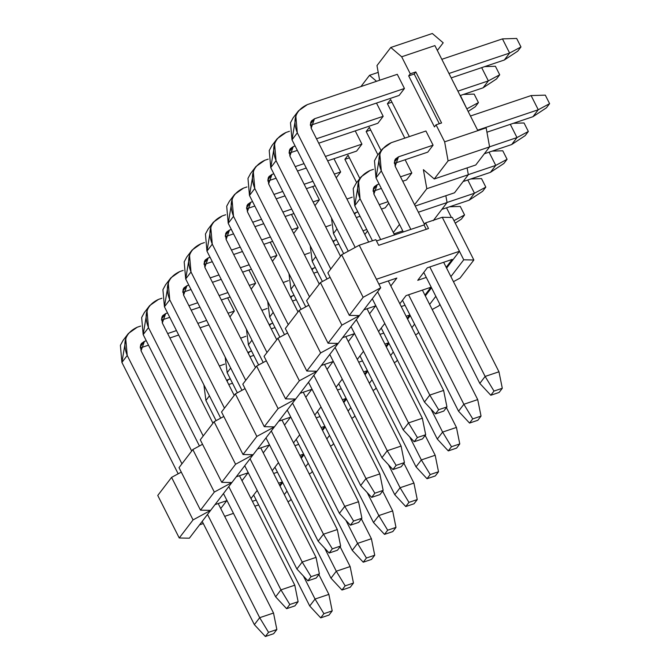 <?xml version="1.0" encoding="UTF-8"?>
<svg xmlns="http://www.w3.org/2000/svg" width="670" height="670" viewBox="0 0 670 670"><rect width="100%" height="100%" fill="white"/><g stroke="black" fill="none" stroke-linecap="round" stroke-linejoin="round"><path stroke-width="1" d="M434.889 45.602L477.852 130.642L434.889 45.602L401.682 56.791L390.794 47.486L376.984 65.568L379.63 80.258L376.984 65.568L390.794 47.486L401.682 56.791L410.274 73.8L401.682 56.791L434.889 45.602M393.315 232.54L399.513 224.433L393.315 232.54M414.579 204.719L426.815 188.706L423.381 169.661L434.26 178.965L448.079 160.875L444.637 141.831L436.044 124.821L434.453 126.915L408.675 75.886L410.274 73.8L415.81 71.933L441.58 122.962L436.044 124.821L444.637 141.831L486.152 127.853L444.637 141.831L448.079 160.875L434.26 178.965L423.381 169.661L426.815 188.706L414.579 204.719M376.54 81.296L369.538 75.308L360.946 86.547L369.538 75.308L376.54 81.296M433.088 145.181L427.77 152.14L433.088 145.181L425.927 131.01L433.088 145.181L398.491 156.839L433.088 145.181M298.452 110.877L293.133 117.836L290.487 122.736L292.003 139.821L297.312 132.861L355.192 247.431L297.312 132.861L295.805 115.784L298.452 110.877L307.337 104.612L397.285 74.311L404.446 88.482L399.127 95.441L404.446 88.482L397.285 74.311L307.337 104.612C295.495 110.181 292.162 119.595 297.312 132.861L292.003 139.821L348.258 251.191L292.003 139.821L296.232 114.687M411.824 173.011L406.506 179.962L411.824 173.011L405.132 159.761L411.824 173.011L400.493 176.821L411.824 173.011M376.498 103.063L383.181 116.312L377.872 123.263L383.181 116.312L376.498 103.063M404.797 138.12L387.419 103.708L390.602 99.537L409.328 136.596L390.602 99.537L387.419 103.708L404.797 138.12M388.776 203.169L385.25 207.792L388.776 203.169M355.234 130.893L361.926 144.134L356.608 151.093L361.926 144.134L355.234 130.893M377.93 154.845L366.155 131.538L369.346 127.359L381.113 150.666L369.346 127.359L366.155 131.538L377.93 154.845M367.512 230.999L364.849 234.492L367.512 230.999M333.97 158.715L340.661 171.964L336.206 177.793L340.661 171.964L333.97 158.715M356.666 182.667L344.891 159.359L348.082 155.189L359.857 178.496L348.082 155.189L344.891 159.359L356.666 182.667M312.714 186.545L319.397 199.786L314.942 205.623L319.397 199.786L312.714 186.545M291.45 214.367L298.142 227.616L293.686 233.445L298.142 227.616L291.45 214.367M270.186 242.197L276.878 255.438L272.422 261.275L276.878 255.438L270.186 242.197M248.93 270.018L255.613 283.268L251.158 289.097L255.613 283.268L248.93 270.018M227.666 297.849L234.358 311.089L229.902 316.927L234.358 311.089L227.666 297.849M437.343 50.459L443.197 42.805L432.318 33.5L390.794 47.486L432.318 33.5L443.197 42.805L437.343 50.459M424.688 224.14L424.579 223.554L424.688 224.14M425.324 223.303L424.16 223.688L425.324 223.303M402.779 230.89L393.985 233.855L402.779 230.89M433.256 220.631L447.074 202.549L418.365 212.214L447.074 202.549L445.843 195.724L447.074 202.549L433.256 220.631M454.511 192.801L415.241 206.033L454.511 192.801L468.33 174.719L426.815 188.706L468.33 174.719L467.099 167.902L468.33 174.719L454.511 192.801M475.775 164.979L434.26 178.965L475.775 164.979L489.594 146.898L448.079 160.875L489.594 146.898L486.152 127.853L489.594 146.898L475.775 164.979M434.453 126.915L436.044 124.821L441.58 122.962L415.81 71.933L410.274 73.8L408.675 75.886L434.453 126.915M439.319 123.724L414.211 74.018L408.675 75.886L414.211 74.018L415.81 71.933L414.211 74.018L439.319 123.724M378.215 72.385L369.538 75.308L378.215 72.385M391.942 102.183L387.419 103.708L391.942 102.183M370.678 130.014L366.155 131.538L370.678 130.014M349.422 157.835L344.891 159.359L349.422 157.835M305.595 466.772L308.259 463.28L305.595 466.772M303.962 454.771L301.299 458.263L303.962 454.771M311.215 472.869L309.222 473.95L311.215 472.869L312.354 471.379L311.215 472.869M322.555 430.442L325.226 426.949L322.555 430.442M343.819 402.611L346.491 399.119L343.819 402.611M365.083 374.79L367.746 371.297L365.083 374.79M386.339 346.968L389.01 343.467L386.339 346.968M407.603 319.138L410.274 315.645L407.603 319.138M425.333 295.931L431.53 287.815L425.333 295.931M446.597 268.101L459.444 251.292L376.414 279.256L459.444 251.292L446.597 268.101M199.593 524.794L203.295 523.546L199.593 524.794M224.684 516.344L233.478 513.379L224.684 516.344M254.86 506.177L258.654 504.904L254.86 506.177M280.035 486.093L282.707 482.601L280.035 486.093M378.868 284.113L396.858 278.058L390.836 285.939L396.858 278.058L378.868 284.113M427.301 267.799L452.217 259.407L446.187 267.297L452.217 259.407L427.301 267.799L417.737 280.32L427.301 267.799M426.288 277.439L417.737 280.32L426.288 277.439M363.835 309.841L375.594 305.88L369.572 313.769L375.594 305.88L363.835 309.841M406.045 295.621L430.952 287.237L424.931 295.118L430.952 287.237L406.045 295.621L399.831 303.753L406.045 295.621M405.032 305.269L401.238 306.542L405.032 305.269M342.579 337.663L354.338 333.702L348.308 341.591L354.338 333.702L342.579 337.663M406.146 316.257L409.688 315.059L407.192 318.325L409.688 315.059L406.146 316.257M383.768 333.091L379.982 334.364L383.768 333.091M378.567 331.583L384.764 323.468L378.567 331.583M321.315 365.493L333.074 361.532L327.052 369.421L333.074 361.532L321.315 365.493M384.882 344.078L388.433 342.881L385.928 346.156L388.433 342.881L384.882 344.078M362.503 360.912L358.718 362.194L362.503 360.912M357.311 359.405L363.509 351.298L357.311 359.405M300.051 393.315L311.81 389.354L305.788 397.243L311.81 389.354L300.051 393.315M363.626 371.909L367.168 370.711L364.673 373.977L367.168 370.711L363.626 371.909M341.248 388.742L337.454 390.015L341.248 388.742M336.047 387.235L342.244 379.12L336.047 387.235M278.795 421.145L290.554 417.184L284.524 425.065L290.554 417.184L278.795 421.145M342.362 399.73L345.904 398.533L343.409 401.807L345.904 398.533L342.362 399.73M319.984 416.564L316.198 417.846L319.984 416.564M314.783 415.057L320.98 406.95L314.783 415.057M257.531 448.967L269.29 445.006L263.268 452.895L269.29 445.006L257.531 448.967M321.097 427.56L324.649 426.363L322.144 429.629L324.649 426.363L321.097 427.56M298.72 444.394L294.934 445.667L298.72 444.394M293.527 442.878L299.724 434.771L293.527 442.878M236.267 476.797L248.026 472.836L242.004 480.717L248.026 472.836L236.267 476.797M299.842 455.382L303.384 454.185L300.889 457.459L303.384 454.185L299.842 455.382M277.464 472.216L273.67 473.497L277.464 472.216M272.263 470.708L278.46 462.602L272.263 470.708M215.011 504.619L226.77 500.657L220.74 508.547L226.77 500.657L215.011 504.619M278.578 483.204L282.12 482.015L279.625 485.281L282.12 482.015L278.578 483.204M256.2 500.046L252.414 501.319L256.2 500.046M250.999 498.53L257.196 490.423L250.999 498.53M157.76 495.465L171.579 477.375L181.277 472.116L171.579 477.375L157.76 495.465L179.242 537.985L157.76 495.465M179.024 467.635L192.834 449.553L202.541 444.285L192.834 449.553L179.024 467.635L200.498 510.163L179.024 467.635M200.28 439.813L214.099 421.732L223.805 416.464L214.099 421.732L200.28 439.813L221.762 482.333L200.28 439.813M221.544 411.983L235.363 393.901L245.061 388.634L235.363 393.901L221.544 411.983L243.026 454.511L221.544 411.983M242.808 384.161L256.618 366.08L266.325 360.812L256.618 366.08L242.808 384.161L264.281 426.681L242.808 384.161M264.064 356.331L277.882 338.25L287.589 332.982L277.882 338.25L264.064 356.331L285.546 398.859L264.064 356.331M285.328 328.509L299.147 310.428L308.845 305.16L299.147 310.428L285.328 328.509L306.81 371.029L285.328 328.509M306.592 300.679L320.402 282.598L330.109 277.33L320.402 282.598L306.592 300.679L328.066 343.208L306.592 300.679M327.848 272.858L341.666 254.776L359.229 245.237L375.837 239.651L359.229 245.237L380.711 287.765L189.359 538.194L179.242 537.985L193.061 519.903L171.579 477.375L193.061 519.903L210.614 510.373L200.498 510.163L214.316 492.073L192.834 449.553L214.316 492.073L231.879 482.542L221.762 482.333L235.58 464.251L214.099 421.732L235.58 464.251L253.143 454.721L243.026 454.511L256.845 436.421L235.363 393.901L256.845 436.421L274.399 426.891L264.281 426.681L278.1 408.6L256.618 366.08L278.1 408.6L295.663 399.069L285.546 398.859L299.364 380.769L277.882 338.25L299.364 380.769L316.927 371.239L306.81 371.029L320.628 352.948L299.147 310.428L320.628 352.948L338.183 343.417L328.066 343.208L341.884 325.126L320.402 282.598L341.884 325.126L359.447 315.587L349.33 315.377L327.848 272.858L349.33 315.377L363.148 297.296L341.666 254.776L327.848 272.858M376.507 240.974L424.06 224.953L425.651 222.867L442.259 217.273L452.376 217.482L442.259 217.273L425.651 222.867L428.515 228.537L378.701 245.321L375.837 239.651L378.701 245.321L428.515 228.537L425.651 222.867L424.06 224.953L376.507 240.974M332.471 445.039L330.478 446.119L332.471 445.039L333.61 443.548L332.471 445.039M326.851 438.942L329.523 435.45L326.851 438.942M348.115 411.12L350.787 407.628L348.115 411.12M369.379 383.29L372.043 379.798L369.379 383.29M390.635 355.469L393.307 351.976L390.635 355.469M411.899 327.647L414.571 324.146L411.899 327.647M429.629 304.431L435.827 296.324L429.629 304.431M450.893 276.609L463.741 259.793L442.259 217.273L463.741 259.793L473.857 260.002L452.376 217.482L473.857 260.002L460.039 278.084L453.448 281.668L460.039 278.084L473.857 260.002L463.741 259.793L450.893 276.609M284.331 494.594L287.003 491.102L284.331 494.594M376.414 279.256L359.229 245.237L341.666 254.776L363.148 297.296L380.711 287.765L376.414 279.256M426.254 229.299L424.06 224.953L426.254 229.299M439.922 304.423L438.783 305.914L432.183 309.49L438.783 305.914L439.922 304.423M418.658 332.245L417.519 333.735L415.526 334.824L417.519 333.735L418.658 332.245M397.394 360.075L396.255 361.566L394.262 362.646L396.255 361.566L397.394 360.075M376.138 387.897L374.999 389.387L373.006 390.476L374.999 389.387L376.138 387.897M354.874 415.727L353.735 417.217L351.742 418.298L353.735 417.217L354.874 415.727M291.09 499.2L289.951 500.691L287.958 501.771L289.951 500.691L291.09 499.2M380.711 287.765L363.148 297.296L349.33 315.377L359.447 315.587L380.711 287.765M359.447 315.587L341.884 325.126L328.066 343.208L338.183 343.417L359.447 315.587M338.183 343.417L320.628 352.948L306.81 371.029L316.927 371.239L338.183 343.417M316.927 371.239L299.364 380.769L285.546 398.859L295.663 399.069L316.927 371.239M295.663 399.069L278.1 408.6L264.281 426.681L274.399 426.891L295.663 399.069M274.399 426.891L256.845 436.421L243.026 454.511L253.143 454.721L274.399 426.891M253.143 454.721L235.58 464.251L221.762 482.333L231.879 482.542L253.143 454.721M231.879 482.542L214.316 492.073L200.498 510.163L210.614 510.373L231.879 482.542M210.614 510.373L193.061 519.903L179.242 537.985L189.359 538.194L210.614 510.373M276.852 629.532L268.544 632.329L265.362 636.5L273.661 633.703L276.852 629.532L273.661 633.703L265.362 636.5L268.544 632.329L276.852 629.532L273.519 613.033L276.852 629.532M273.519 613.033L259.684 617.69L268.544 632.329L259.684 617.69L254.366 624.649L265.362 636.5L254.366 624.649L259.684 617.69L207.516 514.426L259.684 617.69L273.519 613.033L218.211 503.538L273.519 613.033M128.364 333.484L123.045 340.444L120.399 345.343L121.907 362.428L127.225 355.469L125.709 338.384L128.364 333.484L137.241 327.22L140.65 326.064L137.241 327.22C125.407 332.781 122.066 342.203 127.225 355.469L181.947 463.807L127.225 355.469L121.907 362.428L178.17 473.799L121.907 362.428L126.136 337.295M202.206 521.377L254.366 624.649L202.206 521.377M208.873 324.841L200.079 327.806L208.873 324.841M178.689 335.008L169.895 337.965L178.689 335.008M148.514 345.176L140.223 347.965L148.514 345.176M141.06 350.812L191.695 451.044L141.06 350.812L144.402 341.39L146.278 340.754L144.402 341.39L140.206 346.884L144.402 341.39L141.445 343.476L140.558 345.117L141.06 350.812M167.667 333.551L176.461 330.595L167.667 333.551M197.843 323.384L206.645 320.428L197.843 323.384M228.026 313.225L234.358 311.089L228.026 313.225M298.116 601.702L289.809 604.499L286.618 608.678L294.926 605.881L298.116 601.702L294.926 605.881L286.618 608.678L289.809 604.499L298.116 601.702L294.783 585.203L298.116 601.702M294.783 585.203L280.948 589.868L289.809 604.499L280.948 589.868L275.63 596.828L286.618 608.678L275.63 596.828L280.948 589.868L228.78 486.596L280.948 589.868L294.783 585.203L239.475 475.717L294.783 585.203M149.619 305.662L144.31 312.614L141.655 317.521L143.171 334.598L148.489 327.647L146.973 310.562L149.619 305.662L158.505 299.389L161.914 298.242L158.505 299.389C146.671 304.959 143.33 314.381 148.489 327.647L203.211 435.977L148.489 327.647L143.171 334.598L199.434 445.977L143.171 334.598L147.4 309.465M223.462 493.556L275.63 596.828L223.462 493.556M230.137 297.011L221.334 299.976L230.137 297.011M199.953 307.178L191.159 310.143L199.953 307.178M169.77 317.346L161.487 320.134L169.77 317.346M162.324 322.982L212.96 423.222L162.324 322.982L165.666 313.568L167.542 312.932L165.666 313.568L161.462 319.062L165.666 313.568L162.701 315.654L161.822 317.287L162.324 322.982M188.923 305.729L197.725 302.765L188.923 305.729M219.107 295.562L227.909 292.597L219.107 295.562M249.29 285.395L255.613 283.268L249.29 285.395M319.372 573.88L311.073 576.677L307.882 580.848L316.181 578.051L319.372 573.88L316.181 578.051L307.882 580.848L311.073 576.677L319.372 573.88L316.047 557.381L319.372 573.88M316.047 557.381L302.203 562.038L311.073 576.677L302.203 562.038L296.894 568.997L307.882 580.848L296.894 568.997L302.203 562.038L250.044 458.774L302.203 562.038L316.047 557.381L260.739 447.887L316.047 557.381M170.883 277.832L165.565 284.792L162.919 289.691L164.435 306.776L169.745 299.817L168.237 282.74L170.883 277.832L179.769 271.568L183.178 270.412L179.769 271.568C167.927 277.137 164.594 286.551 169.745 299.817L224.475 408.156L169.745 299.817L164.435 306.776L220.69 418.147L164.435 306.776L168.664 281.643M244.726 465.734L296.894 568.997L244.726 465.734M251.401 269.189L242.599 272.154L251.401 269.189M221.217 279.356L212.415 282.321L221.217 279.356M191.034 289.524L182.751 292.313L191.034 289.524M183.588 295.16L234.224 395.392L183.588 295.16L186.922 285.738L188.806 285.102L186.922 285.738L182.726 291.232L186.922 285.738L183.965 287.832L183.077 289.465L183.588 295.16M210.187 277.899L218.981 274.943L210.187 277.899M240.371 267.732L249.165 264.776L240.371 267.732M270.554 257.573L276.878 255.438L270.554 257.573M340.636 546.05L332.328 548.847L329.146 553.026L337.446 550.229L340.636 546.05L337.446 550.229L329.146 553.026L332.328 548.847L340.636 546.05L337.303 529.551L340.636 546.05M337.303 529.551L323.468 534.216L332.328 548.847L323.468 534.216L318.149 541.176L329.146 553.026L318.149 541.176L323.468 534.216L271.3 430.944L323.468 534.216L337.303 529.551L281.995 420.065L337.303 529.551M192.148 250.01L186.83 256.962L184.183 261.87L185.691 278.946L191.009 271.995L189.493 254.91L192.148 250.01L201.025 243.738L204.434 242.59L201.025 243.738C189.191 249.307 185.85 258.729 191.009 271.995L245.731 380.326L191.009 271.995L185.691 278.946L241.954 390.325L185.691 278.946L189.92 253.821M265.99 437.904L318.149 541.176L265.99 437.904M272.656 241.359L263.863 244.324L272.656 241.359M242.473 251.526L233.679 254.491L242.473 251.526M212.298 261.694L204.007 264.483L212.298 261.694M204.844 267.33L255.479 367.57L204.844 267.33L208.186 257.916L210.062 257.28L208.186 257.916L203.99 263.411L208.186 257.916L205.229 260.002L204.342 261.635L204.844 267.33M231.452 250.078L240.245 247.113L231.452 250.078M261.627 239.91L270.429 236.946L261.627 239.91M291.81 229.743L298.142 227.616L291.81 229.743M361.901 518.228L353.592 521.025L350.402 525.196L358.71 522.399L361.901 518.228L358.71 522.399L350.402 525.196L353.592 521.025L361.901 518.228L358.567 501.73L361.901 518.228M358.567 501.73L344.732 506.386L353.592 521.025L344.732 506.386L339.414 513.346L350.402 525.196L339.414 513.346L344.732 506.386L292.564 403.122L344.732 506.386L358.567 501.73L303.259 392.235L358.567 501.73M213.403 222.18L208.094 229.14L205.439 234.039L206.955 251.124L212.273 244.165L210.757 227.088L213.403 222.18L222.289 215.916L225.698 214.76L222.289 215.916C210.455 221.485 207.114 230.899 212.273 244.165L266.995 352.504L212.273 244.165L206.955 251.124L263.218 362.495L206.955 251.124L211.184 225.991M287.246 410.082L339.414 513.346L287.246 410.082M293.921 213.537L285.118 216.502L293.921 213.537M263.737 223.705L254.943 226.669L263.737 223.705M233.554 233.872L225.271 236.661L233.554 233.872M226.108 239.508L276.743 339.74L226.108 239.508L229.45 230.086L231.326 229.458L229.45 230.086L225.246 235.58L229.45 230.086L226.485 232.18L225.606 233.813L226.108 239.508M252.707 222.247L261.509 219.291L252.707 222.247M282.891 212.089L291.693 209.124L282.891 212.089M313.074 201.921L319.397 199.786L313.074 201.921M383.156 490.398L374.857 493.195L371.666 497.375L379.965 494.577L383.156 490.398L379.965 494.577L371.666 497.375L374.857 493.195L383.156 490.398L379.831 473.899L383.156 490.398M379.831 473.899L365.988 478.564L374.857 493.195L365.988 478.564L360.678 485.524L371.666 497.375L360.678 485.524L365.988 478.564L313.828 375.292L365.988 478.564L379.831 473.899L324.523 364.413L379.831 473.899M234.667 194.359L229.349 201.31L226.703 206.218L228.219 223.294L233.528 216.343L232.021 199.258L234.667 194.359L243.553 188.086L246.962 186.938L243.553 188.086C231.711 193.655 228.378 203.077 233.528 216.343L288.259 324.674L233.528 216.343L228.219 223.294L284.474 334.673L228.219 223.294L232.448 198.169M308.51 382.252L360.678 485.524L308.51 382.252M315.185 185.707L306.383 188.672L315.185 185.707M285.001 195.875L276.199 198.839L285.001 195.875M254.818 206.042L246.535 208.839L254.818 206.042M247.372 211.678L298.008 311.918L247.372 211.678L250.706 202.265L252.59 201.628L250.706 202.265L246.51 207.759L250.706 202.265L247.749 204.35L246.862 205.983L247.372 211.678M273.971 194.426L282.765 191.461L273.971 194.426M304.155 184.258L312.949 181.294L304.155 184.258M334.338 174.091L340.661 171.964L334.338 174.091M404.42 462.576L396.112 465.374L392.93 469.544L401.229 466.747L404.42 462.576L401.229 466.747L392.93 469.544L396.112 465.374L404.42 462.576L401.087 446.078L404.42 462.576M401.087 446.078L387.252 450.743L396.112 465.374L387.252 450.743L381.934 457.694L392.93 469.544L381.934 457.694L387.252 450.743L335.084 347.47L387.252 450.743L401.087 446.078L345.779 336.583L401.087 446.078M255.932 166.529L250.614 173.488L247.967 178.388L249.475 195.472L254.793 188.513L253.277 171.436L255.932 166.529L264.809 160.264L268.218 159.117L264.809 160.264C252.975 165.833 249.634 175.247 254.793 188.513L309.515 296.852L254.793 188.513L249.475 195.472L305.738 306.843L249.475 195.472L253.704 170.339M329.774 354.43L381.934 457.694L329.774 354.43M356.608 151.093L327.647 160.85L356.608 151.093M306.257 168.053L297.463 171.017L306.257 168.053M276.082 178.22L267.791 181.009L276.082 178.22M268.628 183.856L319.263 284.088L268.628 183.856L271.97 174.435L273.846 173.806L271.97 174.435L267.774 179.929L271.97 174.435L269.013 176.528L268.126 178.161L268.628 183.856M295.236 166.604L304.029 163.639L295.236 166.604M325.411 156.437L361.926 144.134L325.411 156.437M466.814 108.8L460.407 95.467L466.814 108.8M463.489 94.428L474.151 94.102L478.439 102.602L475.256 106.773L478.439 102.602L467.099 108.708L478.439 102.602L474.151 94.102L463.489 94.428M468.163 111.455L475.256 106.773L468.163 111.455M425.685 434.746L417.377 437.544L414.186 441.723L422.494 438.925L425.685 434.746L422.494 438.925L414.186 441.723L417.377 437.544L425.685 434.746L422.351 418.248L425.685 434.746M422.351 418.248L408.516 422.912L417.377 437.544L408.516 422.912L403.198 429.872L414.186 441.723L403.198 429.872L408.516 422.912L356.348 319.649L408.516 422.912L422.351 418.248L367.043 308.761L422.351 418.248M277.187 138.707L271.878 145.658L269.223 150.566L270.739 167.642L276.057 160.691L274.541 143.606L277.187 138.707L286.073 132.434L289.482 131.286L286.073 132.434C274.239 138.003 270.898 147.425 276.057 160.691L330.779 269.022L276.057 160.691L270.739 167.642L327.002 279.022L270.739 167.642L274.968 142.517M351.03 326.6L403.198 429.872L351.03 326.6M483.045 87.837L460.131 95.559L483.045 87.837L496.512 78.951L499.703 74.78L496.512 78.951L483.045 87.837L488.363 80.886L481.671 67.637L488.363 80.886L483.045 87.837M377.872 123.263L318.727 143.187L377.872 123.263M297.338 150.39L289.055 153.187L297.338 150.39M289.892 156.026L340.528 256.267L289.892 156.026L293.234 146.613L295.11 145.976L293.234 146.613L289.03 152.107L293.234 146.613L290.269 148.698L289.39 150.331L289.892 156.026M316.491 138.774L383.181 116.312L316.491 138.774M457.895 91.145L488.363 80.886L457.895 91.145M484.753 66.598L495.406 66.271L499.703 74.78L488.363 80.886L499.703 74.78L495.406 66.271L484.753 66.598M446.94 406.925L438.641 409.722L435.45 413.892L443.749 411.095L446.94 406.925L443.749 411.095L435.45 413.892L438.641 409.722L446.94 406.925L443.615 390.426L446.94 406.925M443.615 390.426L429.772 395.091L438.641 409.722L429.772 395.091L424.462 402.042L435.45 413.892L424.462 402.042L429.772 395.091L377.612 291.819L429.772 395.091L443.615 390.426L388.307 280.939L443.615 390.426M372.294 298.778L424.462 402.042L372.294 298.778M504.309 60.015L451.212 77.896L504.309 60.015L517.776 51.121L520.967 46.95L517.776 51.121L504.309 60.015L509.619 53.056L502.458 38.885L441.815 59.312L502.458 38.885L516.67 38.45L520.967 46.95L509.619 53.056L504.309 60.015M399.127 95.441L310.319 125.357L399.127 95.441M311.156 128.205L368.668 242.063L311.156 128.205L314.49 118.783L404.446 88.482L314.49 118.783L310.294 124.277L314.49 118.783L311.533 120.876L310.646 122.51L311.156 128.205M448.975 73.482L509.619 53.056L448.975 73.482M509.619 53.056L520.967 46.95L516.67 38.45L502.458 38.885L509.619 53.056M332.203 610.881L323.903 613.678L320.712 617.857L329.02 615.06L332.203 610.881L329.02 615.06L320.712 617.857L323.903 613.678L332.203 610.881L328.878 594.382L332.203 610.881M328.878 594.382L315.042 599.047L323.903 613.678L315.042 599.047L309.724 606.007L320.712 617.857L309.724 606.007L315.042 599.047L303.409 576.033L315.042 599.047L328.878 594.382L318.861 574.55L328.878 594.382M209.434 395.861L205.908 400.476L216.092 420.643L205.908 400.476L203.915 384.94L205.908 400.476L209.434 395.861M253.67 495.038L309.724 606.007L253.67 495.038M232.507 383.223L228.713 384.496L232.507 383.223M226.628 380.359L230.279 378.81L228.395 379.438L227.055 381.205L228.395 379.438L226.628 380.359M224.651 364.12L219.375 366.004L224.651 364.12M353.467 583.059L345.167 585.856L341.976 590.027L350.276 587.23L353.467 583.059L350.276 587.23L341.976 590.027L345.167 585.856L353.467 583.059L350.142 566.56L353.467 583.059M350.142 566.56L336.298 571.217L345.167 585.856L336.298 571.217L330.988 578.177L341.976 590.027L330.988 578.177L336.298 571.217L324.674 548.202L336.298 571.217L350.142 566.56L340.117 546.728L350.142 566.56M230.689 368.031L227.164 372.654L237.356 392.821L227.164 372.654L225.179 357.118L227.164 372.654L230.689 368.031M274.934 467.216L330.988 578.177L274.934 467.216M253.771 355.393L249.977 356.675L253.771 355.393M247.883 352.537L251.535 350.979L249.659 351.616L248.31 353.375L249.659 351.616L247.883 352.537M245.907 336.29L240.631 338.174L245.907 336.29M374.731 555.229L366.423 558.026L363.241 562.205L371.54 559.408L374.731 555.229L371.54 559.408L363.241 562.205L366.423 558.026L374.731 555.229L371.398 538.73L374.731 555.229M371.398 538.73L357.562 543.395L366.423 558.026L357.562 543.395L352.244 550.355L363.241 562.205L352.244 550.355L357.562 543.395L345.938 520.381L357.562 543.395L371.398 538.73L361.381 518.898L371.398 538.73M251.953 340.209L248.428 344.824L258.612 364.991L248.428 344.824L246.443 329.288L248.428 344.824L251.953 340.209M296.199 439.386L352.244 550.355L296.199 439.386M275.027 327.571L271.241 328.844L275.027 327.571M269.147 324.707L272.799 323.158L270.923 323.786L269.575 325.553L270.923 323.786L269.147 324.707M267.171 308.468L261.895 310.352L267.171 308.468M395.987 527.407L387.687 530.205L384.496 534.375L392.804 531.578L395.987 527.407L392.804 531.578L384.496 534.375L387.687 530.205L395.987 527.407L392.662 510.909L395.987 527.407M392.662 510.909L378.826 515.573L387.687 530.205L378.826 515.573L373.508 522.525L384.496 534.375L373.508 522.525L378.826 515.573L367.194 492.55L378.826 515.573L392.662 510.909L382.645 491.077L392.662 510.909M273.218 312.379L269.692 317.002L279.876 337.169L269.692 317.002L267.698 301.466L269.692 317.002L273.218 312.379M317.454 411.564L373.508 522.525L317.454 411.564M296.291 299.75L292.497 301.023L296.291 299.75M290.411 296.885L294.063 295.328L292.179 295.964L290.839 297.723L292.179 295.964L290.411 296.885M288.435 280.638L283.159 282.522L288.435 280.638M417.251 499.577L408.951 502.374L405.76 506.554L414.06 503.756L417.251 499.577L414.06 503.756L405.76 506.554L408.951 502.374L417.251 499.577L413.926 483.078L417.251 499.577M413.926 483.078L400.082 487.743L408.951 502.374L400.082 487.743L394.772 494.703L405.76 506.554L394.772 494.703L400.082 487.743L388.458 464.729L400.082 487.743L413.926 483.078L403.901 463.246L413.926 483.078M294.473 284.557L290.947 289.172L301.14 309.339L290.947 289.172L288.963 273.636L290.947 289.172L294.473 284.557M338.719 383.734L394.772 494.703L338.719 383.734M317.555 271.92L313.761 273.192L317.555 271.92M311.667 269.055L315.319 267.506L313.443 268.134L312.094 269.901L313.443 268.134L311.667 269.055M451.396 217.457L446.522 207.809L451.396 217.457M309.691 252.816L304.415 254.701L309.691 252.816M449.612 206.77L460.265 206.444L464.561 214.953L461.37 219.124L464.561 214.953L453.975 220.648L464.561 214.953L460.265 206.444L449.612 206.77M455.248 223.16L461.37 219.124L455.248 223.16M438.515 471.755L430.207 474.553L427.024 478.723L435.324 475.926L438.515 471.755L435.324 475.926L427.024 478.723L430.207 474.553L438.515 471.755L435.182 455.257L438.515 471.755M435.182 455.257L421.346 459.921L430.207 474.553L421.346 459.921L416.028 466.873L427.024 478.723L416.028 466.873L421.346 459.921L409.722 436.899L421.346 459.921L435.182 455.257L425.165 435.425L435.182 455.257M315.738 256.727L312.212 261.35L322.396 281.517L312.212 261.35L310.227 245.815L312.212 261.35L315.738 256.727M359.983 355.912L416.028 466.873L359.983 355.912M469.159 200.188L441.84 209.392L469.159 200.188L482.635 191.302L485.817 187.123L482.635 191.302L469.159 200.188L474.477 193.228L467.786 179.987L474.477 193.228L469.159 200.188M338.811 244.098L335.025 245.371L338.811 244.098M332.931 241.234L336.583 239.676L334.707 240.312L333.359 242.071L334.707 240.312L332.931 241.234M362.972 230.79L366.766 229.517L362.972 230.79M447.057 202.466L474.477 193.228L447.057 202.466M330.955 224.986L325.679 226.87L330.955 224.986M470.868 178.949L481.529 178.622L485.817 187.123L474.477 193.228L485.817 187.123L481.529 178.622L470.868 178.949M459.771 443.925L451.471 446.722L448.28 450.902L456.588 448.104L459.771 443.925L456.588 448.104L448.28 450.902L451.471 446.722L459.771 443.925L456.446 427.435L459.771 443.925M456.446 427.435L442.61 432.091L451.471 446.722L442.61 432.091L437.292 439.051L448.28 450.902L437.292 439.051L442.61 432.091L430.978 409.077L442.61 432.091L456.446 427.435L446.429 407.595L456.446 427.435M337.002 228.905L333.476 233.52L343.66 253.696L333.476 233.52L331.483 217.984L333.476 233.52L337.002 228.905M381.238 328.082L437.292 439.051L381.238 328.082M490.423 172.358L463.104 181.562L490.423 172.358L503.89 163.472L507.081 159.301L503.89 163.472L490.423 172.358L495.741 165.406L489.05 152.157L495.741 165.406L490.423 172.358M385.25 207.792L381.456 209.065L385.25 207.792M360.075 216.268L356.281 217.549L360.075 216.268M354.196 213.403L357.847 211.854L355.963 212.49L354.623 214.249L355.963 212.49L354.196 213.403M379.228 204.652L388.022 201.687L379.228 204.652M468.322 174.644L495.741 165.406L468.322 174.644M352.219 197.164L346.943 199.049L352.219 197.164M492.132 151.119L502.785 150.792L507.081 159.301L495.741 165.406L507.081 159.301L502.785 150.792L492.132 151.119M481.035 416.103L472.735 418.901L469.544 423.072L477.844 420.274L481.035 416.103L477.844 420.274L469.544 423.072L472.735 418.901L481.035 416.103L477.71 399.605L481.035 416.103M477.71 399.605L463.866 404.27L472.735 418.901L463.866 404.27L458.556 411.221L469.544 423.072L458.556 411.221L463.866 404.27L408.558 294.775L463.866 404.27L477.71 399.605L422.401 290.118L477.71 399.605M361.189 176.754L355.871 183.714L353.216 188.613L354.732 205.698L360.05 198.739L358.534 181.662L361.189 176.754L370.066 170.49L373.475 169.334L370.066 170.49C358.232 176.059 354.891 185.473 360.05 198.739L380.669 239.567L360.05 198.739L354.732 205.698L372.461 240.781L354.732 205.698L358.961 180.565M402.503 300.26L458.556 411.221L402.503 300.26M511.687 144.536L484.368 153.74L511.687 144.536L525.154 135.65L528.345 131.471L525.154 135.65L511.687 144.536L516.997 137.576L510.306 124.335L516.997 137.576L511.687 144.536M406.506 179.962L402.72 181.243L406.506 179.962M381.339 188.446L373.048 191.235L381.339 188.446M373.885 194.082L394.513 234.902L373.885 194.082L377.227 184.66L379.103 184.032L377.227 184.66L373.031 190.154L377.227 184.66L374.27 186.754L373.383 188.387L373.885 194.082M489.577 146.814L516.997 137.576L489.577 146.814M513.396 123.297L524.049 122.97L528.345 131.471L516.997 137.576L528.345 131.471L524.049 122.97L513.396 123.297M502.299 388.273L493.991 391.071L490.808 395.25L499.108 392.453L502.299 388.273L499.108 392.453L490.808 395.25L493.991 391.071L502.299 388.273L498.966 371.783L502.299 388.273M498.966 371.783L485.13 376.44L493.991 391.071L485.13 376.44L479.812 383.399L490.808 395.25L479.812 383.399L485.13 376.44L429.822 266.953L485.13 376.44L498.966 371.783L443.657 262.288L498.966 371.783M382.444 148.933L377.135 155.884L374.48 160.792L375.996 177.868L381.314 170.917L379.798 153.832L382.444 148.933L391.33 142.66L425.927 131.01L391.33 142.66C379.496 148.229 376.155 157.651 381.314 170.917L410.852 229.4L381.314 170.917L375.996 177.868L403.307 231.946L375.996 177.868L380.225 152.743M423.767 272.43L479.812 383.399L423.767 272.43M532.943 116.706L486.939 132.208L532.943 116.706L546.419 107.82L549.601 103.649L546.419 107.82L532.943 116.706L538.261 109.754L531.101 95.576L470.457 116.011L531.101 95.576L545.313 95.14L549.601 103.649L538.261 109.754L532.943 116.706M427.77 152.14L394.312 163.405L427.77 152.14M395.149 166.252L424.504 224.366L395.149 166.252L398.491 156.839L394.287 162.333L398.491 156.839L395.526 158.924L394.647 160.557L395.149 166.252M477.618 130.181L538.261 109.754L477.618 130.181M538.261 109.754L549.601 103.649L545.313 95.14L531.101 95.576L538.261 109.754"/></g></svg>
